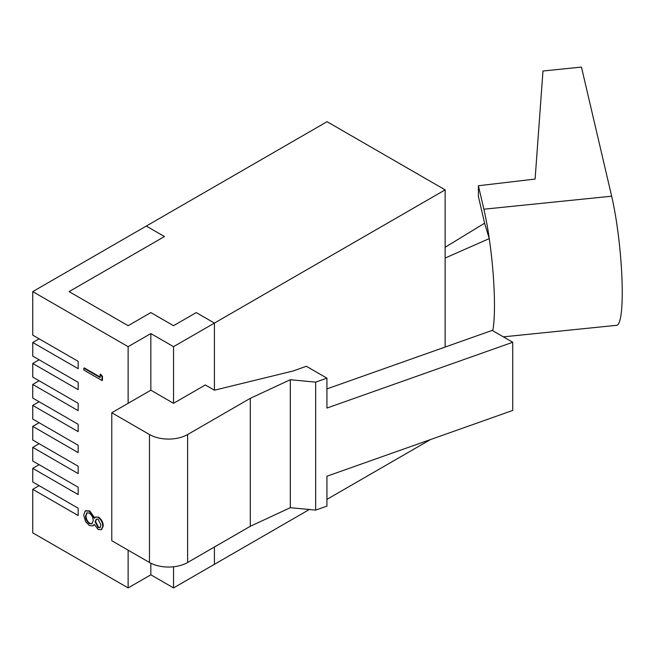 <?xml version="1.0" encoding="UTF-8"?>
<svg xmlns="http://www.w3.org/2000/svg" width="655" height="655" viewBox="0 0 655 655"><rect width="100%" height="100%" fill="white"/><g stroke="black" fill="none" stroke-linecap="round" stroke-linejoin="round"><path stroke-width="0.98" d="M39.112 464.673L32.75 468.35L78.166 494.566L78.166 487.222L32.75 461.005L32.75 447.365L78.166 473.59L78.166 466.245L32.75 440.029L32.75 426.389L78.166 452.613L78.166 445.269L32.75 419.044L32.75 405.412L78.166 431.637L78.166 424.293L32.75 398.068L32.75 384.436L78.166 410.66L78.166 403.316L32.75 377.092L32.75 363.459L78.166 389.676L78.166 382.34L32.75 356.115L32.75 342.483L78.166 368.7L78.166 361.363L32.75 335.139L32.75 291.614L146.294 226.057L164.462 236.545L69.086 291.614L128.126 325.699L150.838 312.591L173.542 325.699L196.254 312.591L214.422 323.079L173.542 346.675L150.838 333.567L128.126 346.675L32.75 291.614M94.394 524.557L93.051 525.736M85.494 510.769L89.768 510.949L94.746 517.966M95.556 517.024L98.594 517.123C101.558 519.39 103.113 522.338 103.253 525.965L101.509 529.576M83.848 368.184L100.149 377.591L100.149 374.365L100.608 374.103L102.467 376.412L102.467 380.293L102.016 380.555L83.848 370.067L83.848 368.184L84.298 367.922L100.149 377.067M32.75 468.35L32.75 481.982L78.166 508.206L78.166 515.542L32.75 489.326L32.75 532.851L128.126 587.92L128.126 550.159M128.126 403.316L111.776 412.756L149.471 434.519A26.978 15.573 0 0 0 187.625 434.519L250.3 398.33L290.312 379.72L315.661 382.143L326.927 378.156L306.376 366.292L293.096 370.992L214.422 390.2L205.334 384.96L173.542 403.316L150.838 390.2L128.126 403.316L128.126 346.675M39.112 380.768L32.75 384.436M39.112 359.783L32.75 363.459M39.112 338.807L32.75 342.483M39.112 485.65L32.75 489.326M39.112 443.697L32.75 447.365M39.112 422.721L32.75 426.389M39.112 401.744L32.75 405.412M150.838 390.2L150.838 333.567M98.135 517.385C101.099 519.652 102.655 522.6 102.802 526.227L101.279 529.715L98.086 529.453L94.287 524.287L92.838 525.875L89.457 525.547L85.699 521.789L83.701 515.067L85.248 510.892L89.309 511.211L94.287 518.228L95.327 517.139L98.594 517.123M100.149 374.365L102.016 376.674L102.467 376.412M102.802 526.227L103.253 525.965M128.126 587.92L150.838 574.803L173.542 587.92L214.422 564.315L214.422 547.007L214.422 564.315L309.356 509.5M89.309 511.211L89.768 510.949M102.016 376.674L102.016 380.555M111.776 412.756L111.776 540.719L149.471 562.481A26.978 15.573 0 0 0 187.625 562.481L250.3 526.292L290.312 507.682L315.661 510.106L326.927 506.118L326.927 476.226L512.734 410.439L512.734 342.262L492.183 330.398L326.927 388.906M150.838 574.803L150.838 563.218M173.542 403.316L173.542 346.675M100.936 525.04L98.111 519.251L96.293 519.153L95.114 521.757L98.152 527.611L99.978 527.693L100.936 525.04M93.256 520.725C93.149 517.589 91.823 515.035 89.252 513.062L86.837 512.84L85.568 516.165C85.609 519.235 86.894 521.724 89.424 523.648L91.88 523.82L93.256 520.725M173.542 587.92L173.542 566.771M445.138 189.868L327.058 121.699L146.294 226.057L164.462 236.545L69.086 291.614L128.126 325.699L150.838 312.591L173.542 325.699L196.254 312.591L214.422 323.079L214.422 390.2L214.422 323.079L445.138 189.868L445.138 258.045L489.269 238.6L484.577 223.224A64.231 9.104 -95.8 0 0 483.415 217.951L478.387 196.467L478.387 185.742L483.881 209.215A77.077 10.93 84.2 0 1 489.269 238.6A77.077 10.93 -95.8 0 1 494.476 305.467A77.077 10.93 -95.8 0 1 492.748 330.726M250.3 398.33L250.3 526.292M326.927 378.156L326.927 408.049L512.734 342.262M315.661 382.143L315.661 510.106M290.312 379.72L290.312 507.682M87.066 512.726L86.018 515.903C86.059 518.973 87.344 521.462 89.882 523.386L92.101 523.673M85.568 516.165L86.018 515.903M98.152 527.611L100.182 527.553M89.424 523.648L89.882 523.386M95.114 521.757L95.573 521.495L98.602 527.349M96.522 519.047L95.573 521.495M503.367 336.85L616.674 325.314A77.077 10.93 84.2 0 0 622.25 292.457A77.077 10.93 84.2 0 0 611.655 196.205L581.443 67.08L542.97 71.002L535.102 179.077L478.387 185.742M445.138 247.271L484.577 223.224M445.138 258.045L445.138 347.052M430.54 439.538L326.927 499.364M149.471 434.519L149.471 562.481M187.625 434.519L187.625 562.481M611.655 196.205L483.881 209.215M95.777 516.877L95.327 517.139M101.738 529.453L101.279 529.715M85.707 510.63L85.248 510.892M93.288 525.613L92.838 525.875"/></g></svg>
